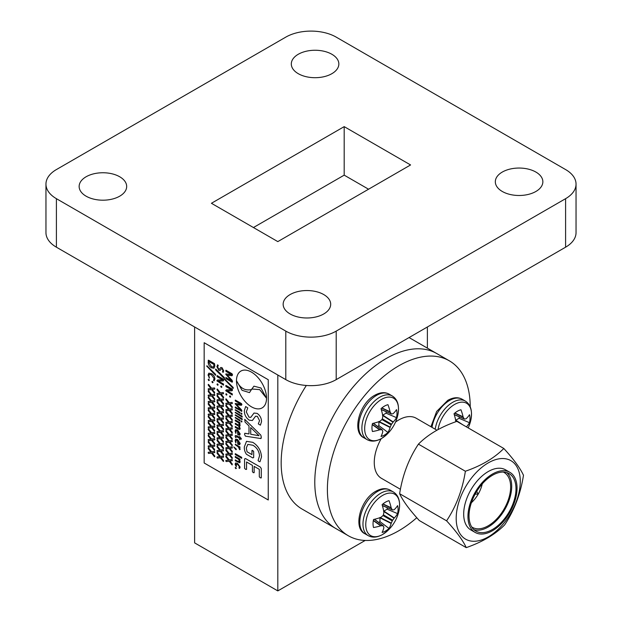 <?xml version="1.0" encoding="UTF-8"?>
<svg xmlns="http://www.w3.org/2000/svg" width="622" height="622" viewBox="0 0 622 622"><rect width="100%" height="100%" fill="white"/><g stroke="black" fill="none" stroke-linecap="round" stroke-linejoin="round"><path stroke-width="0.93" d="M470.232 406.842A101.005 58.32 120 0 0 449.309 360.799L436.706 353.521A101.005 58.32 120 0 0 386.2 358.521A101.005 58.32 120 0 0 320.221 447.529A101.005 58.32 120 0 0 335.701 528.467L302.09 509.068A101.005 58.32 120 0 1 306.327 385.477M502.288 191.467A23.768 13.723 180 0 1 495.322 181.764A23.768 13.723 180 0 1 509.993 169.091A23.768 13.723 180 0 1 535.9 172.069A23.768 13.723 180 0 1 542.858 181.764A23.768 13.723 180 0 1 528.187 194.445A23.768 13.723 180 0 1 502.288 191.467M290.116 313.962A23.768 13.723 180 0 1 283.158 304.259A23.768 13.723 180 0 1 297.829 291.586A23.768 13.723 180 0 1 323.728 294.556A23.768 13.723 180 0 1 330.694 304.259A23.768 13.723 180 0 1 316.023 316.94A23.768 13.723 180 0 1 290.116 313.962M86.1 196.179A23.768 13.723 180 0 1 79.142 186.476A23.768 13.723 180 0 1 93.813 173.795A23.768 13.723 180 0 1 119.712 176.772A23.768 13.723 180 0 1 126.678 186.476A23.768 13.723 180 0 1 112.007 199.149A23.768 13.723 180 0 1 86.1 196.179M298.272 73.684A23.768 13.723 180 0 1 291.306 63.98A23.768 13.723 180 0 1 305.977 51.299A23.768 13.723 180 0 1 331.884 54.277A23.768 13.723 180 0 1 338.842 63.98A23.768 13.723 180 0 1 324.171 76.654A23.768 13.723 180 0 1 298.272 73.684M344.191 126.631L410.574 164.954L277.809 241.608L211.426 203.285L344.191 126.631L344.191 175.147L253.442 227.535M56.4 198.675L285.793 331.114A35.648 20.58 0 0 0 336.207 331.114L565.6 198.675A35.648 20.58 0 0 0 576.042 184.12A35.648 20.58 0 0 0 565.6 169.565L336.207 37.126A35.648 20.58 0 0 0 285.793 37.126L56.4 169.565A35.648 20.58 0 0 0 45.958 184.12A35.648 20.58 0 0 0 56.4 198.675L56.4 247.191L285.793 379.622A35.648 20.58 0 0 0 336.207 379.622L336.207 331.114M368.558 189.212L344.191 175.147M45.958 184.12L45.958 232.636A35.648 20.58 0 0 0 56.4 247.191M565.6 198.675L565.6 247.191A35.648 20.58 0 0 0 576.042 232.636L576.042 184.12M565.6 247.191L336.207 379.622M277.809 375.019L277.809 590.9L194.624 542.874L194.624 326.993M365.2 540.448L277.809 590.9M427.376 326.993L427.376 348.133M477.704 493.37L477.424 494.109L477.704 493.37M436.924 430.199L416.165 418.209A34.708 20.044 120 0 0 410.8 416.623A34.708 20.044 120 0 0 395.522 422.081M381.208 438.681A34.708 20.044 120 0 0 381.449 478.334L400.428 489.289M449.309 360.799A101.005 58.32 120 0 0 433.713 356.165A101.005 58.32 120 0 0 341.867 431.365A101.005 58.32 120 0 0 348.304 535.744A101.005 58.32 120 0 0 363.901 540.378A101.005 58.32 120 0 0 416.779 517.714M409.066 337.559L436.706 353.521A101.005 58.32 120 0 0 421.11 348.888A101.005 58.32 120 0 0 329.263 424.095A101.005 58.32 120 0 0 335.701 528.467L348.304 535.744M503.82 448.478L456.867 421.366C440.765 426.941 427.952 434.537 418.427 444.139C408.786 458.678 402.52 475.208 399.635 493.712C402.753 500.624 409.299 509.566 419.29 520.521L466.243 547.632C463.126 540.72 456.579 531.779 446.588 520.824C456.253 506.23 462.511 489.701 465.38 471.243C481.482 465.668 494.296 458.08 503.82 448.478C513.71 459.3 520.264 468.234 523.475 475.286C520.606 493.744 514.347 510.265 504.683 524.859C495.353 534.352 482.54 541.941 466.243 547.632M472.572 541.226A45.313 26.163 -60 0 1 460.28 497.958A45.313 26.163 -60 0 1 503.89 458.577A45.313 26.163 -60 0 1 516.19 501.845A45.313 26.163 -60 0 1 472.572 541.226M471.67 526.896A31.691 18.295 120 0 0 472.386 527.347A31.691 18.295 120 0 0 477.284 528.801A31.691 18.295 120 0 0 506.098 505.204A31.691 18.295 120 0 0 504.077 472.456A31.691 18.295 120 0 0 503.33 472.059M481.031 532.642A33.199 19.165 120 0 0 511.222 507.925A33.199 19.165 120 0 0 509.099 473.614A33.199 19.165 120 0 0 503.976 472.09A33.199 19.165 120 0 0 473.785 496.807A33.199 19.165 120 0 0 475.9 531.118A33.199 19.165 120 0 0 481.031 532.642M506.829 472.619A33.199 19.165 -60 0 1 505.997 507.365A33.199 19.165 -60 0 1 476.763 530.177A33.199 19.165 -60 0 1 473.902 529.649M504.496 470.714A34.708 20.044 120 0 0 472.93 496.558A34.708 20.044 120 0 0 475.146 532.424A34.708 20.044 120 0 0 480.503 534.018A34.708 20.044 120 0 0 512.069 508.174A34.708 20.044 120 0 0 509.853 472.308A34.708 20.044 120 0 0 504.496 470.714M509.853 472.308L505.585 469.843A34.708 20.044 120 0 0 500.228 468.249A34.708 20.044 120 0 0 468.661 494.093A34.708 20.044 120 0 0 470.877 529.96L475.146 532.424M399.635 493.712L446.588 520.824M418.427 444.139L465.38 471.243M471.383 502.731A22.641 13.07 120 0 0 482.252 483.893M236.469 380.82A21.257 12.269 -120 0 0 245.744 402.209A21.257 12.269 -120 0 0 262.126 407.9A21.257 12.269 -120 0 0 266.527 398.173A21.257 12.269 -120 0 0 257.259 376.776A21.257 12.269 -120 0 0 240.877 371.077A21.257 12.269 -120 0 0 240.869 371.085A21.257 12.269 -120 0 0 236.469 380.82M262.126 407.9L262.134 407.9A21.257 12.269 -120 0 0 262.134 407.9A21.257 12.269 -120 0 0 266.535 398.166A21.257 12.269 -120 0 0 257.244 376.776A21.257 12.269 -120 0 0 240.869 371.085L240.877 371.077M216.985 457.411L217.14 456.882L219.76 456.68L217.132 453.422L217.319 452.505L220.367 456.369L223.306 456.05L223.5 457.224L221.02 457.458L223.656 461.205L223.306 461.431L220.382 457.738L217.319 458.064L216.985 457.411M216.969 452.707L217.327 452.497L220.367 456.369M223.656 456.68L223.5 457.224L223.656 456.68M221.028 457.458L223.5 460.537L223.298 461.431M216.985 451.059L217.14 450.53L219.76 450.328L217.132 447.07L217.319 446.153L220.367 450.017L223.306 449.698L223.5 450.872L221.02 451.113L223.656 454.861L223.306 455.079L220.382 451.393L217.319 451.72L216.985 451.059M216.969 446.363L217.327 446.153L220.367 450.017M220.359 450.025L223.306 449.698L223.492 450.88M221.028 451.113L223.5 454.184L223.298 455.086M216.985 444.714L217.14 444.186L219.76 443.984L217.132 440.726L217.319 439.808L220.367 443.665L223.306 443.354L223.5 444.528L221.02 444.761L223.656 448.509L223.306 448.734L220.382 445.041L217.319 445.368L216.985 444.714M216.969 440.011L217.327 439.801L220.367 443.665M220.359 443.673L223.306 443.354L223.492 444.528M221.028 444.761L223.5 447.84L223.298 448.734M221.028 438.417L223.5 441.488L223.306 442.382L220.382 438.697L217.319 439.023L217.14 437.834L216.985 438.362L217.14 437.834L219.76 437.631M216.969 438.37L217.132 437.841L219.76 437.639L217.132 434.374L217.319 433.456L220.367 437.32L223.306 437.002L223.492 438.183L221.02 438.417L223.5 441.488L223.298 442.39M216.985 432.018L217.14 431.481L219.76 431.287L217.132 428.029L217.319 427.112L220.367 430.968L223.306 430.657L223.5 431.831L221.02 432.065L223.656 435.812L223.306 436.03L220.382 432.344L217.319 432.671L216.985 432.018M216.969 427.314L217.327 427.104L220.367 430.968M220.359 430.976L223.306 430.657L223.492 431.831M221.028 432.065L223.5 435.136L223.298 436.038M216.985 425.666L217.14 425.137L219.76 424.935L217.132 421.677L217.319 420.76L220.367 424.624L223.306 424.305L223.5 425.479L221.02 425.72L223.656 429.46L223.306 429.685L220.382 425.992L217.319 426.319L216.985 425.666M216.969 420.97L217.327 420.76L220.367 424.624M220.359 424.624L223.306 424.305L223.492 425.487M221.028 425.712L223.5 428.791L223.298 429.693M221.028 419.368L223.5 422.439L223.306 423.333L220.382 419.648L217.319 419.974L217.14 418.785L216.985 419.321L217.14 418.785L219.76 418.583M216.969 419.321L217.132 418.793L219.76 418.59L217.132 415.333L217.327 414.407L216.985 414.61L220.367 418.272L223.306 417.953L223.492 419.135L221.02 419.368L223.5 422.439L223.298 423.341M216.985 412.969L217.14 412.44L219.76 412.238L217.132 408.981L217.319 408.063L220.367 411.927L223.306 411.608L223.5 412.783L221.02 413.024L223.656 416.763L223.306 416.989L220.382 413.296L217.319 413.622L216.985 412.969M216.969 408.265L217.327 408.063L220.367 411.927M220.359 411.927L223.306 411.608L223.492 412.79M221.028 413.016L223.5 416.095L223.298 416.989M216.985 406.617L217.14 406.088L219.76 405.886L217.132 402.636L217.327 401.711L220.367 405.575L223.306 405.256L223.5 406.43L221.02 406.671L223.656 410.419L223.306 410.637L220.382 406.951L217.319 407.278L216.985 406.617M216.969 401.921L217.319 401.719L220.359 405.583L223.306 405.256L223.492 406.438M221.028 406.671L223.5 409.743L223.298 410.644M216.985 400.273L217.14 399.744L219.76 399.542L217.132 396.284L217.319 395.367L220.367 399.231L223.306 398.912L223.5 400.086L221.02 400.319L223.656 404.067L223.306 404.292L220.382 400.599L217.319 400.926L216.985 400.273M216.969 395.569L217.327 395.359L220.367 399.231M220.359 399.231L223.306 398.912L223.492 400.086M221.028 400.319L223.5 403.398L223.298 404.292M216.985 393.92L217.14 393.392L219.76 393.19L217.132 389.94L217.319 389.014L220.367 392.879L223.306 392.56L223.5 393.734L221.02 393.975L223.656 397.722L223.298 397.948L220.382 394.255L217.319 394.581L216.985 393.92M216.969 389.224L217.327 389.014L220.367 392.879M220.359 392.886L223.306 392.56L223.492 393.742M221.028 393.975L223.5 397.046M216.969 384.225L217.56 383.883L218.151 384.909L217.568 385.243L218.159 384.901L217.56 385.243L216.969 384.225L217.56 383.883L218.159 384.901L217.56 385.243M216.985 384.225L217.568 383.883L216.985 384.225M221.891 387.055L221.292 387.389L220.701 386.379L221.292 386.029L221.891 387.055L221.292 387.389L221.891 387.055M220.701 386.379L221.292 386.029L221.883 387.063L221.284 387.397M216.969 380.555L217.661 379.933L222.676 379.918L217.14 376.73L217.148 375.587L223.275 379.125L223.656 380.353L223.119 380.975L218.205 380.983L223.492 384.015L223.492 385.15L216.969 380.913L217.653 379.941L222.668 379.91M216.985 376.053L217.148 375.587L216.985 376.053M216.969 376.061L217.14 375.595L223.267 379.132L223.648 380.353L223.119 380.975L223.656 380.353L223.111 380.975M223.656 384.684L223.492 385.15L223.656 384.684M215.507 369.344L215.78 369.064L224.433 377.671L224.363 378.604L215.71 369.989L215.78 369.064L215.507 369.344M221.378 368.753L220.079 370.479L218.843 370.347L216.876 366.576L217.832 364.997L218.26 365.425L217.669 367.034L218.757 369.149L219.457 369.211L220.748 367.493L222 367.633L223.757 370.953L222.878 372.213L222.474 371.832L222.964 370.533L222.085 368.807L221.378 368.76L220.071 370.479M217.669 367.034L218.26 365.425L217.389 364.889L217.84 364.997M220.748 367.493L222.007 367.625L223.757 370.953L222.87 372.213L223.306 372.345M225.786 460.918L225.942 460.381L225.786 460.918L225.949 460.381L228.569 460.179L225.942 456.921L226.144 456.004L229.184 459.868L232.123 459.549L232.301 460.731L229.829 460.964L232.301 464.035L232.123 464.929L229.199 461.244L226.136 461.563L225.949 460.381L228.577 460.179M225.786 456.214L226.144 456.004L229.176 459.868L232.123 459.549L232.301 460.731M229.837 460.956L232.309 464.035L232.115 464.937M225.786 454.565L225.949 454.029L228.569 453.827L225.942 450.577L226.144 449.652L229.184 453.516L232.123 453.197L232.309 454.379L229.829 454.612L232.309 457.683L232.123 458.577L229.199 454.892L226.136 455.218L225.949 454.029L228.577 453.835M225.786 449.861L226.144 449.652L229.176 453.524L232.123 453.197L232.301 454.379M229.829 454.612L232.309 457.683L232.115 458.585M225.786 448.221L225.942 447.684L225.786 448.221L225.949 447.684L228.569 447.482L225.942 444.225L226.144 443.307L229.184 447.171L232.123 446.853L232.309 448.027L229.829 448.268L232.309 451.339L232.123 452.233L229.199 448.54L226.136 448.866L225.949 447.684L228.577 447.482M225.786 443.509L226.144 443.307L229.176 447.171L232.123 446.853L232.301 448.034M229.829 448.268L232.309 451.339L232.115 452.233M225.786 441.869L225.949 441.332L225.786 441.869L225.949 441.332L228.577 441.138L225.942 437.88L226.144 436.955L229.184 440.819L232.123 440.5L232.301 441.682L229.829 441.915L232.309 444.987L232.123 445.881L229.199 442.195L226.136 442.522L225.949 441.332L228.569 441.13M225.786 437.165L226.144 436.955L229.184 440.819M229.176 440.827L232.123 440.5L232.301 441.682M229.829 441.915L232.309 444.987L232.115 445.888M225.786 435.517L225.942 434.988L225.786 435.517L225.949 434.988L228.569 434.786L225.942 431.528L226.144 430.603L229.184 434.475L232.123 434.156L232.309 435.33L229.829 435.563L232.309 438.642L232.123 439.536L229.199 435.843L226.136 436.17L225.949 434.988L228.577 434.786M225.786 430.813L226.144 430.603L229.176 434.475L232.123 434.156L232.301 435.33M229.829 435.563L232.309 438.642L232.115 439.536M225.786 429.172L225.949 428.636L228.569 428.434L225.942 425.184L226.144 424.258L229.184 428.123L232.123 427.804L232.309 428.978L229.829 429.219L232.309 432.29L232.123 433.184L229.199 429.499L226.136 429.825L225.949 428.636L228.577 428.441M225.786 424.468L226.144 424.258L229.176 428.13L232.123 427.804L232.301 428.986M229.829 429.219L232.309 432.29L232.115 433.192M225.786 422.82L225.942 422.291L225.786 422.82L225.949 422.291L228.569 422.089L225.942 418.831L226.144 417.906L229.184 421.77L232.123 421.459L232.309 422.633L229.829 422.867L232.309 425.946L232.123 426.84L229.199 423.147L226.136 423.473L225.949 422.291L228.577 422.089M225.786 418.116L226.144 417.906L229.184 421.77M229.176 421.778L232.123 421.459L232.301 422.633M229.829 422.867L232.309 425.946L232.115 426.84M225.786 416.476L225.949 415.939L228.569 415.737L225.942 412.479L226.144 411.562L229.184 415.426L232.123 415.107L232.309 416.281L229.829 416.522L232.309 419.593L232.115 420.495L229.199 416.802L226.136 417.129L225.949 415.939L228.577 415.745M225.786 411.772L226.144 411.562L229.176 415.434L232.123 415.107L232.301 416.289M225.786 410.123L225.949 409.587L228.569 409.393L225.942 406.135L226.144 405.21L229.184 409.074L232.123 408.763L232.309 409.937L229.829 410.17L232.309 413.241L232.123 414.143L229.199 410.45L226.136 410.777L225.949 409.587L228.577 409.393M225.786 405.42L226.144 405.21L229.176 409.082L232.123 408.763L232.301 409.937M229.829 410.17L232.309 413.241L232.115 414.143M225.786 403.779L225.949 403.243L228.569 403.04L225.942 399.783L226.136 398.865L229.184 402.729L232.123 402.411L232.309 403.585L229.829 403.826L232.309 406.897L232.123 407.791L229.199 404.106L226.136 404.424L225.949 403.243L228.577 403.048M225.786 399.075L226.144 398.865L229.176 402.729L232.123 402.411M232.115 402.418L232.301 403.592M229.829 403.826L232.309 406.897L232.115 407.799M226.968 394.752L226.377 395.094L225.786 394.076L226.377 393.734L226.968 394.752L226.377 395.094L226.968 394.752M225.786 394.076L226.377 393.734L226.96 394.76L226.369 395.094M229.518 396.23L230.109 395.88L229.526 396.23L230.101 395.887L230.692 396.914L230.109 397.24L230.7 396.906L230.101 397.248L229.518 396.23L230.109 395.88L230.7 396.906L230.101 397.248M225.786 390.398L226.47 389.784L231.493 389.769L225.949 386.573L225.957 385.438L232.092 388.975L232.472 390.196L231.928 390.826L227.014 390.834L232.309 393.866L232.309 395.001L225.786 390.764L226.47 389.784L231.485 389.761M225.786 385.912L225.957 385.438L232.472 389.66M232.465 389.667L231.92 390.826M227.014 390.834L232.309 393.866L232.301 395.001M224.317 379.202L224.589 378.907L233.242 387.522L233.18 388.447L224.317 379.202L224.589 378.907L233.242 387.522M233.234 387.529L233.172 388.455M225.786 377.974L225.957 377.5L231.734 380.835L225.786 374.312L225.934 373.884L231.734 374.724L225.949 371.381L225.957 370.245L232.472 374.46L231.928 375.766L227.108 375.113L231.913 380.065L232.472 381.931L232.06 382.172L225.949 378.642L225.957 377.5L231.734 380.835M225.786 374.312L225.934 373.884L231.734 374.724M225.786 370.712L225.957 370.245L232.068 373.775M232.06 373.783L232.465 375.128L231.928 375.766L232.472 375.128L231.92 375.774M235.163 467.713L235.754 467.456L236.36 468.413L235.777 468.661L235.163 467.713L235.761 467.456L236.368 468.413L235.769 468.669M235.178 467.705L235.761 467.456L235.178 467.705M235.614 462.947L237.581 463.367L240.17 467.192L239.268 468.273L238.91 467.892L239.454 466.772L237.627 464.346L235.847 464.712L236.142 463.996L236.438 466.5L236.049 466.422L235.116 464.175L235.606 462.947L237.588 463.359L240.17 467.192L239.276 468.265M235.847 464.712L236.041 466.43M239.719 468.366L239.268 468.273M235.178 460.257L235.349 459.883L238.039 461.438L239.447 461.182L238.553 459.261L235.341 457.403L235.349 456.486L239.952 459.137L239.952 459.969L239.33 459.619L240.17 461.804L239.773 462.799L235.341 460.809L235.349 459.883L238.032 461.446L239.439 461.19L239.213 461.742M235.178 456.851L235.349 456.486L239.952 459.137L239.936 459.977M239.338 459.619L240.178 461.796L239.765 462.807M235.178 454.068L235.349 453.679L241.701 457.349L241.701 458.305L235.341 454.643L235.178 454.068L235.349 453.679L241.701 457.349L241.694 458.313M233.732 446.938L235.948 448.695L236.36 449.481L235.948 449.76L236.368 449.473L235.94 449.768L233.732 446.938L235.948 448.695L236.368 449.473L235.94 449.768M239.268 447.389L240.17 449.278L239.649 449.698L240.178 449.271L239.641 449.698L238.366 446.954L235.178 444.652L235.349 444.279L239.952 446.938L239.952 447.77L239.268 447.389L240.178 449.271L239.641 449.698M235.178 444.652L235.349 444.279L239.952 446.938L239.936 447.778M236.158 440.143L235.824 442.926L235.116 440.625L235.668 439.155L237.627 439.552L240.178 443.439L239.672 444.691L237.837 444.302L237.472 440.446L236.158 440.143L235.824 442.926M235.178 426.894L235.349 426.513L238.148 428.123L239.447 427.882L238.553 426.031L235.341 424.181L235.349 423.255L238.148 424.865L239.447 424.624L238.553 422.773L235.341 420.915L235.349 419.99L239.952 422.649L239.952 423.481L239.33 423.131L240.17 425.246L239.268 426.257L240.178 428.504L239.797 429.444L238.249 429.118L235.341 427.438L235.349 426.513L238.133 428.13L239.439 427.889L239.229 428.395M235.178 423.629L235.349 423.255L238.133 424.873L239.439 424.632L239.229 425.129M235.178 420.363L235.349 419.99L239.952 422.649L239.936 423.489M239.338 423.131L240.178 425.238L239.26 426.264L240.178 428.504L239.789 429.452M239.804 426.187L239.26 426.264M240.986 421.133L241.492 420.853L240.986 421.133L241.492 420.853L241.997 421.732L241.499 421.996L240.986 421.133L241.492 420.853L242.005 421.724L241.492 422.004M235.178 417.79L235.349 417.416L239.952 420.075L239.936 421.001L235.178 417.79L235.349 417.416L239.952 420.075L239.936 421.001M235.178 415.216L235.349 414.843L242.176 418.785L242.168 419.71L235.178 415.216L235.349 414.843L242.176 418.785M235.178 412.643L235.349 412.269L242.176 416.211L242.168 417.137L235.178 412.643L235.349 412.269L242.176 416.211M240.986 413.412L241.492 413.132L240.986 413.412L241.492 413.132L241.997 414.003L241.499 414.275L240.986 413.412L241.492 413.132L242.005 414.003L241.492 414.275M235.178 410.069L235.349 409.696L239.952 412.355L239.952 413.272L235.178 410.069L235.349 409.696L239.952 412.355L239.936 413.28M235.178 407.356L235.349 406.982L241.103 410.302L235.178 403.841L235.326 403.445L241.103 404.331L235.341 401.003L235.341 400.07L241.834 404.207L241.297 405.303L236.5 404.634L241.282 409.587L241.834 411.243L235.341 407.915L235.349 406.982L241.103 410.295M235.178 403.841L235.326 403.445L241.103 404.331M235.178 400.436L235.349 400.07L241.437 403.577M241.834 404.782L241.297 405.303L241.834 404.782M246.553 469.408L245.55 469.346L244.578 468.257L244.578 458.966L245.48 458.531L260.377 467.122L261.279 468.615L261.279 477.898L260.268 477.836L259.304 476.786L259.304 469.346L254.149 466.368L254.157 472.673L253.263 472.658L252.431 471.686L252.431 465.38L246.545 461.975L246.553 469.408L246.545 461.975M244.578 458.966L245.488 458.523L260.377 467.122L261.279 468.615L261.271 477.906M246.514 441.348L252.781 442.328C258.138 445.671 261.053 450.53 261.512 456.898L260.004 461.718L258.993 461.516L258.076 460.537L259.553 455.786C259.086 451.113 256.878 447.599 252.913 445.251L247.813 444.38L246.304 447.988L247.058 451.782L251.941 454.596L251.941 450.538L252.804 450.561L253.667 451.556L253.667 457.543L252.773 457.916L246.429 454.262C244.866 451.945 244.166 449.488 244.329 446.891L246.514 441.348L252.781 442.328C258.146 445.671 261.061 450.522 261.52 456.898L259.996 461.718M252.042 450.328L253.667 451.556L253.659 457.543L252.773 457.916L253.667 457.543L252.765 457.916M244.975 433.277L248.994 433.946L248.994 425.907L245.029 422.027L244.741 419.329L260.828 435.136L261.279 437.048L260.82 438.549L245.433 436.162L244.578 434.545L244.749 433.309L248.994 433.938M261.046 438.518L261.279 437.048M268.253 379.723L204.164 342.722L204.164 462.986L268.253 499.987L268.261 379.715L204.172 342.714M255.588 416.211L252.345 420.519L249.259 420.184C245.993 417.836 244.353 414.695 244.329 410.761L245.628 406.539L247.774 407.884L246.304 411.919L249.025 417.207L250.775 417.354L254.017 413.047L257.15 413.397C260.043 415.457 261.504 418.233 261.52 421.716L260.408 425.184L258.324 423.901L259.553 420.651L257.352 416.351L255.58 416.219L252.33 420.519M236.158 430.634L235.831 433.41L235.116 431.108L235.668 429.639L237.627 430.043L240.178 433.923L239.672 435.182L237.837 434.786L237.472 430.929L236.158 430.634L235.824 433.41M235.995 437.624L235.855 436.901L235.995 437.624M235.676 437.577L235.124 436.333L235.435 435.454L236.694 435.758L239.369 437.313L239.727 436.628L241.336 438.899L241.173 439.272L240.076 438.642L239.727 439.902L240.084 438.65M239.369 436.613L241.173 438.347L241.165 439.272M235.847 436.908L236.803 436.761L239.369 438.238L239.719 439.909M214.847 365.946L214.007 368.263L211.597 367.859C209.365 366.537 208.222 364.578 208.16 361.981L208.525 360.185L214.481 363.621L214.847 365.946L213.999 368.263M208.16 360.356L214.473 363.629L214.839 365.946M206.691 366.078L206.97 365.783L215.616 374.397L215.554 375.323L206.691 366.078L206.97 365.783L215.616 374.397L215.546 375.33M209.365 374.366L208.852 375.626L209.443 378.013L208.059 375.027L208.805 373.169L211.418 373.643C213.509 374.841 214.683 376.668 214.94 379.132L213.859 380.718M209.443 378.013L209.039 377.935L209.443 378.013M214.333 380.812L213.463 380.314L214.147 378.674L211.457 374.809L209.357 374.374L208.852 375.626M211.892 381.745L212.483 381.395L211.892 381.745L212.483 381.395L213.066 382.429L212.483 382.755L211.892 381.745L212.483 381.395L213.074 382.421L212.475 382.763M208.16 379.591L208.751 379.249L208.16 379.591L208.751 379.249L209.342 380.275L208.751 380.61L208.16 379.591L208.751 379.249L209.35 380.267L208.743 380.61M208.16 389.294L208.323 388.758L210.951 388.556L208.316 385.298L208.518 384.38L211.558 388.245L214.497 387.926L214.683 389.1L212.203 389.341L214.683 392.412L214.489 393.314L211.573 389.621L208.51 389.947L208.323 388.758L210.951 388.563M208.16 384.59L208.518 384.38L211.55 388.252L214.497 387.926M214.847 388.556L214.683 389.1L214.847 388.556M208.16 395.639L208.316 395.11L208.16 395.639L208.323 395.11L210.951 394.908L208.316 391.65L208.518 390.725L211.558 394.597L214.497 394.278L214.683 395.452L212.203 395.685L214.683 398.764L214.497 399.658L214.847 399.433L214.489 399.658L211.573 395.965L208.51 396.292L208.323 395.11L210.951 394.908M208.16 390.935L208.518 390.725L211.55 394.597L214.497 394.278M214.847 394.908L214.683 395.452L214.847 394.908M208.16 401.991L208.323 401.454L210.951 401.252L208.316 398.002L208.51 397.085L211.558 400.941L214.497 400.622L214.683 401.796L212.203 402.037L214.683 405.109L214.489 406.011L211.573 402.317L208.51 402.644L208.323 401.454L210.951 401.26M208.16 397.287L208.518 397.077L211.55 400.949L214.497 400.622M214.847 401.252L214.683 401.796L214.847 401.252M208.16 408.343L208.316 407.807L208.16 408.343L208.323 407.807L210.951 407.604L208.316 404.347L208.518 403.421L211.558 407.293L214.497 406.975L214.683 408.149L212.203 408.382L214.683 411.461L214.497 412.355L214.847 412.129L214.489 412.355L211.573 408.662L208.51 408.988L208.323 407.807L210.951 407.604M208.16 403.631L208.518 403.421L211.55 407.293L214.497 406.975M214.847 407.604L214.683 408.149L214.847 407.604M208.16 414.687L208.323 414.151L210.951 413.949L208.316 410.699L208.518 409.774L211.558 413.638L214.497 413.319L214.683 414.493L212.203 414.734L214.683 417.805L214.489 418.707L211.573 415.014L208.51 415.341L208.323 414.151L210.951 413.957M208.16 409.984L208.518 409.774L211.55 413.646L214.497 413.319M214.847 413.957L214.683 414.493L214.847 413.957M208.16 421.04L208.316 420.503L208.168 421.032L208.323 420.503L210.951 420.301L208.316 417.043L208.518 416.126L211.558 419.99L214.497 419.671L214.683 420.845L212.203 421.086L214.683 424.157L214.497 425.051L214.847 424.826L214.489 425.051L211.573 421.358L208.51 421.685L208.316 420.503L210.951 420.301M208.16 416.328L208.518 416.126L211.55 419.99L214.497 419.671M214.847 420.301L214.683 420.845L214.847 420.301M208.16 427.384L208.323 426.847L210.951 426.645L208.316 423.395L208.518 422.47L211.558 426.334L214.497 426.016L214.683 427.197L212.203 427.431L214.683 430.502L214.489 431.404L211.573 427.711L208.51 428.037L208.323 426.847L210.951 426.653M208.16 422.68L208.518 422.47L211.55 426.342L214.497 426.016M214.847 426.653L214.683 427.197L214.847 426.653M208.16 433.736L208.316 433.2L208.16 433.736L208.323 433.2L210.951 432.998L208.316 429.74L208.518 428.822L211.558 432.687L214.497 432.368L214.683 433.542L212.203 433.783L214.683 436.854L214.489 437.756L211.573 434.063L208.51 434.381L208.323 433.2L210.951 433.005M208.16 429.032L208.518 428.822L211.55 432.687L214.497 432.368M214.847 432.998L214.683 433.542L214.847 432.998M208.16 440.081L208.323 439.544L210.951 439.35L208.316 436.092L208.518 435.167L211.558 439.031L214.497 438.72L214.683 439.894L212.203 440.127L214.683 443.198L214.497 444.1L214.847 443.875L214.489 444.1L211.573 440.407L208.51 440.734L208.323 439.544L210.951 439.35M208.16 435.377L208.518 435.167L211.558 439.031M214.847 439.35L214.683 439.894L214.847 439.35M208.16 446.433L208.323 445.896L210.951 445.694L208.316 442.436L208.518 441.519L211.558 445.383L214.497 445.064L214.683 446.238L212.203 446.479L214.683 449.55L214.489 450.452L211.573 446.759L208.51 447.086L208.323 445.896L210.951 445.702M208.16 441.729L208.518 441.519L211.55 445.391L214.497 445.064M214.847 445.694L214.683 446.238L214.847 445.694M208.16 452.777L208.316 452.248L208.16 452.777L208.323 452.248L210.951 452.046L208.316 448.789L208.518 447.863L211.558 451.727L214.497 451.416L214.683 452.591L212.203 452.824L214.683 455.903L214.497 456.797L214.847 456.571L214.489 456.797L211.573 453.104L208.51 453.43L208.323 452.248L210.951 452.046M208.16 448.073L208.518 447.863L211.55 451.735L214.497 451.416M214.847 452.046L214.683 452.591L214.847 452.046M268.253 499.987L268.261 379.715M254.025 413.047L257.15 413.397C260.035 415.457 261.497 418.233 261.512 421.724L260.4 425.184M245.628 406.539L247.766 407.892L246.296 411.927L249.018 417.207L250.767 417.354M244.734 419.337L260.82 435.136L261.271 437.056M259.063 435.703L250.713 427.539L250.713 434.265L259.063 435.703L250.72 434.257L250.72 427.547M247.813 444.38L246.296 447.995L247.051 451.782L251.941 454.612M254.149 466.368L254.149 472.681M236.5 404.634L241.274 409.595L241.834 410.637L241.429 411.43M241.429 403.585L241.826 404.79L241.289 405.311M242.168 416.219L242.168 417.137M242.168 418.793L242.168 419.71M235.668 429.639L237.62 430.043L240.17 433.923L239.664 435.182M238.086 434.008L239.221 434.249L239.509 433.503L238.086 431.287L238.086 434.008L239.229 434.249M238.094 431.295L238.094 434.001M235.443 435.454L236.694 435.758M236.687 435.765L239.369 437.32M235.668 439.155L237.62 439.56L240.17 443.439L239.664 444.699M238.086 443.525L239.221 443.766L239.509 443.019L238.086 440.804L238.086 443.525L239.229 443.758M238.094 440.804L238.094 443.517M227.108 375.113L231.905 380.073L232.472 381.232L232.06 382.172M229.829 416.522L232.301 419.601L232.115 420.495M217.661 367.042L218.75 369.157L219.449 369.211M215.5 369.351L215.772 369.064L224.433 377.671L224.363 378.604M218.205 380.983L223.492 384.015L223.485 385.15M223.492 397.054L223.298 397.948M216.969 393.928L217.132 393.399L219.76 393.197M216.969 400.273L217.132 399.744L219.76 399.542M216.969 406.625L217.132 406.096L219.76 405.894M216.969 412.977L217.132 412.44L219.76 412.238M216.969 414.617L217.319 414.415L220.359 418.279L223.306 417.953L223.492 419.135M216.969 425.673L217.132 425.137L219.76 424.935M216.969 432.018L217.132 431.489L219.76 431.287M216.969 433.666L217.319 433.456L220.359 437.32L223.306 437.002L223.492 438.183M216.969 444.714L217.132 444.186L219.76 443.984M216.969 451.067L217.132 450.538L219.76 450.336M220.359 456.369L223.306 456.05L223.492 457.224M216.969 457.411L217.132 456.882L219.76 456.68M208.945 362.572L211.566 366.7L213.478 367.058L214.054 364.515L208.945 361.569L208.945 362.572L211.558 366.7L213.486 367.058M208.953 361.569L208.953 362.564M208.844 375.634L209.435 378.02L209.031 377.943M208.813 373.161L211.41 373.651C213.502 374.841 214.676 376.675 214.932 379.132L213.851 380.726M212.203 389.341L214.683 392.412L214.489 393.314M214.489 387.934L214.676 389.108M212.203 395.685L214.683 398.764L214.489 399.658M214.489 394.278L214.676 395.452M212.203 402.037L214.683 405.109L214.489 406.011M214.489 400.63L214.676 401.804M212.203 408.382L214.683 411.461L214.489 412.355M214.489 406.975L214.676 408.149M212.203 414.734L214.676 417.813L214.489 418.707M214.489 413.327L214.676 414.501M212.203 421.086L214.683 424.157L214.489 425.051M214.489 419.679L214.676 420.853M212.203 427.431L214.683 430.502L214.489 431.404M214.489 426.023L214.676 427.197M212.203 433.783L214.683 436.854L214.489 437.756M214.489 432.376L214.676 433.55M212.203 440.127L214.683 443.198L214.489 444.1M211.55 439.039L214.489 438.72L214.676 439.894M212.203 446.479L214.683 449.55L214.489 450.452M214.489 445.072L214.676 446.246M212.203 452.824L214.683 455.903L214.489 456.797M214.489 451.416L214.676 452.591M251.475 389.512L250.969 389.838L251.475 389.512C245.076 391.044 240.131 388.182 236.624 380.944L242.067 390.328L249.484 392.614L251.475 389.512M251.498 389.496L252.213 389.03L259.701 389.636L266.372 398.08L260.968 388.004L253.939 386.161L251.498 389.496M252.221 389.03L259.701 389.621L266.364 398.049M253.947 386.161L251.506 389.489M236.64 380.967L242.09 390.336L249.492 392.606M372.454 431.512A17.696 10.216 -60 0 1 371.964 427.796A17.696 10.216 -60 0 1 372.454 423.512A38.105 19.997 -4.2 0 0 379.63 421.421L379.98 421.226A37.81 26.513 -27.7 0 0 381.924 419.562L382.328 418.863A37.81 26.513 -92.3 0 0 382.794 416.343L382.794 415.947A38.105 19.997 -115.8 0 0 381.014 408.685A17.696 10.216 -60 0 1 384.482 406.119A17.696 10.216 -60 0 1 387.941 404.681A38.105 23.838 55.5 0 1 390.064 411.748L390.196 412.075A37.81 13.668 39.2 0 1 391.176 413.754L391.572 413.988A37.81 9.866 12.4 0 0 393.011 413.7L393.228 413.568A38.105 19.997 -4.2 0 0 396.502 409.626A17.696 10.216 -60 0 1 396.502 417.626A38.105 23.838 -175.5 0 1 393.228 421.973L393.011 422.245A37.81 30.315 159.6 0 1 391.572 424.204L391.176 424.896A37.81 30.315 80.4 0 1 390.196 427.12L390.064 427.446A38.105 23.838 55.5 0 1 387.941 432.453A17.696 10.216 -60 0 1 384.482 435.019A17.696 10.216 -60 0 1 381.014 436.457A38.105 19.997 -115.8 0 0 382.794 431.645L382.794 431.388A37.81 9.866 -132.4 0 0 382.328 430.004L381.924 429.771A37.81 13.668 -159.2 0 1 379.98 429.763L379.63 429.818A38.105 23.838 -175.5 0 1 372.454 431.512M397.816 415.068A38.16 38.16 0 0 1 386.386 434.871L386.386 434.871A23.924 13.816 -60 0 1 381.589 438.44A23.924 13.816 -60 0 1 364.671 428.667A23.924 13.816 -60 0 1 381.589 399.363A23.924 13.816 -60 0 1 397.816 415.068C399.596 405.839 397.761 399.479 392.311 395.989L389.131 394.154A25.207 14.555 -60 0 0 376.528 395.398A25.207 14.555 -60 0 0 358.707 426.264A25.207 14.555 -60 0 0 363.932 437.802C351.585 432.329 359.197 403.437 374.817 395.234C380.244 392.233 385.01 391.876 389.131 394.154M381.247 409.463L391.572 413.988M382.328 430.004L373.247 423.325M377.748 426.529A14.531 8.389 120 0 0 378.86 425.603L387.941 432.453M378.86 425.603L378.915 421.452M382.46 415.309L386.037 413.187A14.531 8.389 120 0 0 386.278 411.756M386.037 413.187L396.502 417.626M438.036 429.584A23.924 13.816 -60 0 1 454.604 404.44A23.924 13.816 -60 0 1 470.831 420.145C472.603 410.917 470.768 404.557 465.318 401.066L462.138 399.231A25.207 14.555 -60 0 0 449.543 400.475A25.207 14.555 -60 0 0 432.026 427.368M455.747 421.77A37.81 26.513 -92.3 0 0 455.802 421.421L455.802 421.016A38.105 19.997 -115.8 0 0 454.021 413.762A17.696 10.216 -60 0 1 457.489 411.189A17.696 10.216 -60 0 1 460.956 409.758A38.105 23.838 55.5 0 1 463.079 416.818L463.203 417.152A37.81 13.668 39.2 0 1 464.183 418.831L464.587 419.065A37.81 9.866 12.4 0 0 466.018 418.777L466.236 418.645A38.105 19.997 -4.2 0 0 469.509 414.695A17.696 10.216 -60 0 1 469.509 422.703A38.105 23.838 -175.5 0 1 466.407 426.871M454.254 414.54L464.587 419.065M455.467 420.386L459.044 418.264A14.531 8.389 120 0 0 459.285 416.833M459.044 418.264L469.509 422.703M373.534 527.51A17.696 10.216 -60 0 1 373.044 523.786A17.696 10.216 -60 0 1 373.534 519.502A38.105 19.997 -4.2 0 0 380.718 517.418L381.068 517.216A37.81 26.513 -27.7 0 0 383.012 515.552L383.409 514.861A37.81 26.513 -92.3 0 0 383.883 512.341L383.875 511.945A38.105 19.997 -115.8 0 0 382.095 504.683A17.696 10.216 -60 0 1 385.562 502.117A17.696 10.216 -60 0 1 389.03 500.679A38.105 23.838 55.5 0 1 391.152 507.739L391.277 508.073A37.81 13.668 39.2 0 1 392.257 509.752L392.661 509.986A37.81 9.866 12.4 0 0 394.091 509.698L394.317 509.566A38.105 19.997 -4.2 0 0 397.59 505.616A17.696 10.216 -60 0 1 397.59 513.624A38.105 23.838 -175.5 0 1 394.317 517.963L394.091 518.235A37.81 30.315 159.6 0 1 392.661 520.194L392.257 520.894A37.81 30.315 80.4 0 1 391.277 523.118L391.152 523.444A38.105 23.838 55.5 0 1 389.03 528.451A17.696 10.216 -60 0 1 385.562 531.017A17.696 10.216 -60 0 1 382.095 532.448A38.105 19.997 -115.8 0 0 383.875 527.643L383.883 527.386A37.81 9.866 -132.4 0 0 383.409 526.002L383.012 525.769A37.81 13.668 -159.2 0 1 381.068 525.761L380.718 525.815A38.105 23.838 -175.5 0 1 373.534 527.51M398.904 511.066A38.16 38.16 0 0 1 387.467 530.869L387.467 530.869A23.924 13.816 -60 0 1 382.678 534.438A23.924 13.816 -60 0 1 365.759 524.665A23.924 13.816 -60 0 1 382.678 495.361A23.924 13.816 -60 0 1 398.904 511.066C400.677 501.837 398.842 495.477 393.392 491.986L390.219 490.152A25.207 14.555 -60 0 0 377.616 491.396A25.207 14.555 -60 0 0 359.796 522.262A25.207 14.555 -60 0 0 365.013 533.8C352.666 528.327 360.278 499.435 375.906 491.224C381.325 488.231 386.099 487.873 390.219 490.152M382.336 505.461L392.661 509.986M383.409 526.002L374.327 519.316M378.829 522.527A14.531 8.389 120 0 0 379.949 521.601L389.03 528.451M379.949 521.601L380.003 517.442M383.549 511.307L387.117 509.185A14.531 8.389 120 0 0 387.358 507.754M387.117 509.185L397.59 513.624M285.793 331.114L285.793 379.622M386.386 434.871L381.418 438.564C375.999 441.558 371.225 441.915 367.104 439.637A25.207 14.555 -60 0 1 361.887 428.099A25.207 14.555 -60 0 1 379.708 397.233A25.207 14.555 -60 0 1 392.311 395.989M372.283 424.367L379.98 429.763M379.63 429.818L372.236 424.639M382.748 415.084L393.228 421.973M393.011 422.245L382.709 415.473M382.328 418.863L391.572 424.204M391.176 424.896L381.924 419.562M379.179 421.584L390.196 427.12M390.064 427.446L378.86 421.809M381.877 407.931L390.064 411.748M390.196 412.075L381.675 408.102M435.198 429.203A25.207 14.555 -60 0 1 452.715 402.31A25.207 14.555 -60 0 1 465.318 401.066M455.755 420.161L462.869 424.834M457.629 421.809L455.716 420.55M454.892 413.008L463.079 416.818M463.203 417.152L454.682 413.179M387.467 530.869L382.507 534.555C377.08 537.556 372.314 537.913 368.193 535.635A25.207 14.555 -60 0 1 362.968 524.097A25.207 14.555 -60 0 1 380.788 493.23A25.207 14.555 -60 0 1 393.392 491.986M373.363 520.365L381.068 525.761M380.718 525.815L373.324 520.63M383.828 511.082L394.317 517.963M394.091 518.235L383.79 511.471M383.409 514.861L392.661 520.194M392.257 520.894L383.012 515.552M380.267 517.574L391.277 523.118M391.152 523.444L379.949 517.807M382.965 503.929L391.152 507.739M391.277 508.073L382.755 504.1M477.82 493.448L476.709 491.427M477.439 494.109L475.13 494.156M367.104 439.637L363.932 437.802M381.286 409.595L391.386 413.964M373.387 423.287L382.211 429.849M468.195 427.905A38.16 38.16 0 0 0 470.831 420.145M430.922 426.731L436.652 411.461L447.824 400.304C453.251 397.31 458.017 396.945 462.138 399.231M454.293 414.672L464.393 419.041M368.193 535.635L365.013 533.8M382.375 505.593L392.474 509.962M374.467 519.284L383.3 525.847"/></g></svg>
